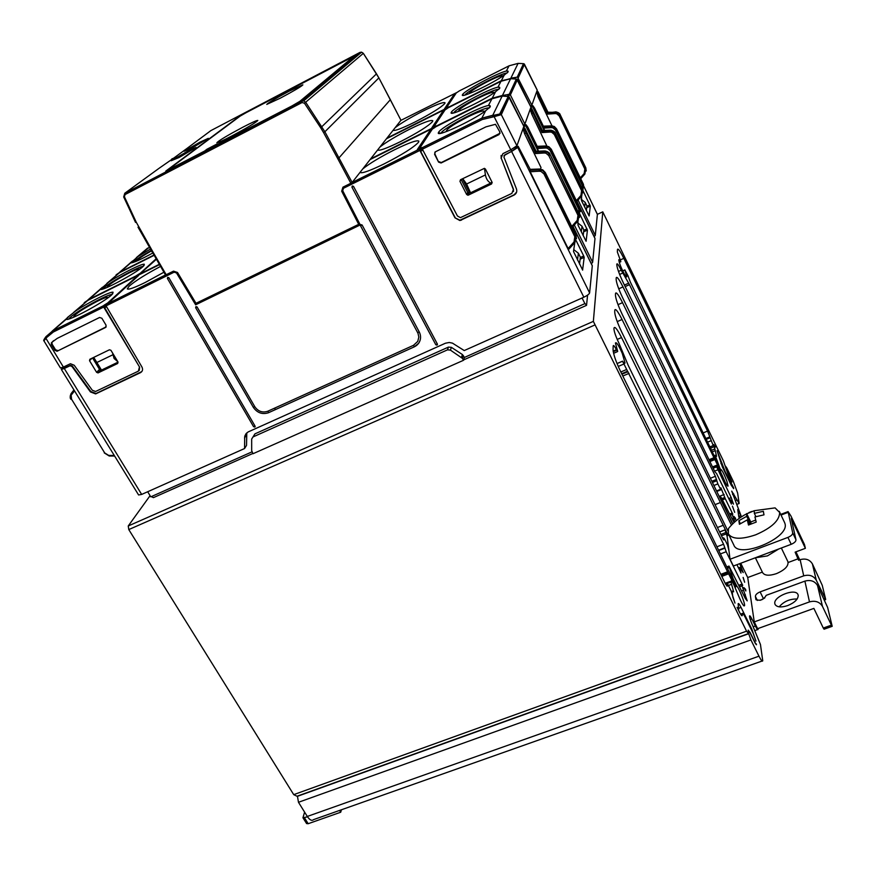 <?xml version="1.0" encoding="UTF-8"?>
<svg xmlns="http://www.w3.org/2000/svg" width="876" height="876" viewBox="0 0 876 876"><rect width="100%" height="100%" fill="white"/><g stroke="black" fill="none" stroke-linecap="round" stroke-linejoin="round"><path stroke-width="1.31" d="M779.18 606.838C783.812 601.451 789.802 598.845 797.149 598.998M774.855 603.739C772.971 596.622 795.452 587.697 797.992 594.596L798.2 595.231C798.255 599.162 794.751 602.622 787.677 605.601C781.184 607.659 776.99 607.287 775.085 604.484L774.855 603.739M755.254 557.804L767.409 555.91L778.72 549M754.345 513.38L763.346 511.288L763.992 514.847L754.948 516.928L756.196 522.085L748.498 525.031L747.294 519.873L739.432 524.275L739.224 523.06L738.906 520.694L746.724 516.303L746.648 513.851C739.464 517.497 733.409 522.392 728.46 528.546L728.372 533.878C732.194 539.364 741.315 539.671 755.703 534.809C771.592 527.91 779.574 520.464 779.64 512.471L775.085 507.883L754.236 510.719L754.345 513.38L755.911 516.643M784.589 522.523L785.038 523.826C789.594 538.171 738.556 559.206 733.858 545.091L728.449 534.042M746.648 513.851L754.236 510.719M755.408 557.826L762.657 572.729C764.682 575.674 769.281 575.981 776.443 573.638C784.874 569.958 788.707 565.995 787.929 561.724L781.348 548.015M107.726 297.96L107.792 297.511C107.08 296.931 103.598 298.168 97.335 301.245C83.406 308.571 75.489 313.772 73.595 316.849L74.044 317.035M353.521 186.391L352.294 185.975L351.933 187.179L435.799 344.728L436.993 345.133L437.365 344.016L353.521 186.391M362.116 225.033L360.89 224.617L360.529 225.8L417.983 333.263L418.827 337.074L417.753 341.388L413.472 345.33L267.552 411.326C262.34 412.925 258.091 411.391 254.806 406.727L197.1 306.994L195.939 306.589L195.644 307.706L253.35 407.384C257.216 412.881 262.22 414.676 268.385 412.782L414.293 346.852L418.728 343.195C421.006 339.647 421.181 335.902 419.254 331.949L362.116 225.033M254.741 427.138L255.047 426.086L168.871 277.736L167.699 277.331L167.415 278.459L253.602 426.732L255.157 426.612M447.373 131.214L446.377 130.94C447.428 128.422 454.458 123.812 467.466 117.088C477.245 112.325 482.796 110.365 484.121 111.186L483.738 112.139M469.689 93.436L469.426 93.261C470.368 91.279 476.478 87.359 487.768 81.501C496.572 77.154 501.543 75.281 502.693 75.873L502.649 76.168M151.504 250.864C142.361 256.044 137.543 259.373 137.028 260.829L137.116 260.917M459.188 111.11L458.641 110.88C459.637 108.657 466.174 104.419 478.263 98.156C487.527 93.612 492.783 91.695 494.009 92.385L493.856 92.944M139.317 269.403L139.317 269.173C138.638 268.647 135.243 269.896 129.133 272.918C116.234 279.696 108.92 284.448 107.211 287.153L107.43 287.295M184.113 151.274L191.91 148.055L208.335 138.331L199.805 142.24L184.113 151.274M179.022 157.538L196.038 147.442L187.376 151.384L171.159 160.735L179.022 157.538M231.384 136.207C222.427 140.828 217.587 142.996 216.876 142.711C219 140.467 227.749 135.243 243.145 127.042C252.135 122.399 257.029 120.198 257.829 120.45C255.814 122.64 246.999 127.896 231.384 136.207M280.189 98.222L266.764 104.397C268.516 102.623 276.039 98.189 289.321 91.104L302.888 84.852C301.202 86.593 293.635 91.049 280.189 98.222M206.999 149.205L217.051 143.971L203.714 151.723L206.999 149.205L207.338 149.829M246.616 112.084L354.506 55.768L299.877 101.32L291.938 105.952L165.772 171.116L240.013 115.873L354.09 56.163M246.747 112.303L240.144 116.103L165.969 171.346M172.725 158.83L185.471 149.544M400.956 120.286L352.13 182.449L324.886 131.772L323.572 132.572L337.742 158.622L339.034 157.822L390.346 99.7L378.881 77.887L324.886 131.772L305.746 102.339L303.654 100.915L301.738 101.178L124.753 193.3L301.705 101.255L360.003 52.396L361.591 52.166L303.654 100.915L301.705 101.255L302.078 102.525L304.476 103.226L320.704 127.787L376.494 73.836L378.87 77.909L363.321 53.348L304.476 103.226M337.742 158.622L350.849 183.248L419.232 149.183L454.983 217.828L459.966 220.194L514.124 194.811L516.621 192.063M350.849 183.248L342.932 187.179L341.695 191.22L358.7 224.333L196.005 303.315L177.51 272.48L173.536 271.144L165.531 275.009L152.194 251.872M302.078 102.525L125.049 194.571L124.414 196.761L136.251 222.208L152.763 251.631L152.085 251.883L138.123 227.191M390.324 99.667L400.967 120.33L457.294 92.287M156.388 259.285L138.627 275.053M446.158 109.204L443.245 110.672L431.791 127.863L433.762 127.217L433.795 128.203M380.031 146.96C386.36 141.978 396.215 136.065 409.596 129.243C423.272 122.509 431.003 119.673 432.777 120.724L432.514 121.611C428.353 126.1 417.677 132.769 400.485 141.627C386.842 148.296 379.231 151.088 377.644 149.993L377.655 149.993M538.543 151.187L536.769 147.19L537.097 146.325M580.394 211.554L579.956 208.061L578.839 209.452L550.106 150.53L547.347 148.175L545.66 147.978L545.595 146.61L548.715 147.288L551.146 149.818L579.857 208.707L579.332 214.423M551.267 149.216L548.869 146.719L545.836 145.985M546.613 146.007L546.438 146.62L545.595 146.62L545.77 145.985L537.021 146.336M530.714 109.161L530.451 110.223L531.447 109.73L542.058 132.561L541.915 130.535M550.227 130.185L553.128 130.874L555.428 133.305L550.829 130.765L550.019 130.754L550.084 132.046L551.683 132.232L554.3 134.477L581.609 190.738L582.584 190.048L555.296 133.798L554.3 134.477M550.971 130.206L541.62 131.301M581.609 190.738L580.908 195.479L581.708 195.961L582.66 189.468L583.087 192.786M523.826 126.943L526.016 124.666L527.801 127.119L537.207 146.325M526.016 124.666L523.695 127.305M576.879 201.36L594.99 238.524L592.636 262.296L591.377 263.818M531.447 109.73L531.776 108.712L530.593 108.821M579.682 213.875L587.435 230.125L583.635 231.811L587.435 230.125L586.11 241.272L577.985 225.066L577.952 220.993M274.987 409.804L274.998 407.964M137.269 276.728L137.598 276.17M136.557 276.717L136.908 275.305L140.302 273.224L156.114 258.814M136.908 275.305L137.455 276.258M143.182 266.403L144.31 264.256C142.164 263.293 120.987 273.936 108.679 282.138L100.422 289.354C101.835 291.522 136.404 272.973 143.182 266.403M143.204 266.381C138.726 266.392 110.529 281.776 104.047 287.744L102.755 289.069M433.762 127.217L434.157 127.984M443.245 110.672L443.749 111.668L433.346 127.348M524.965 125.169L524.516 124.545M434.77 127.6L433.97 126.648L445.074 109.883L448.26 107.748L501.017 81.271L497.94 87.195C489.257 88.586 453.472 107.781 451.392 112.161L451.25 112.435C448.129 117.296 482.665 101.255 495.564 91.761L499.813 88.18L499.616 87.261L497.94 87.195M530.451 110.223L531.688 113.924L532.685 113.343M546.898 146.051L531.688 113.924M436.237 126.571L436.379 125.859L433.97 126.648M507.434 96.097L510.38 94.915L524.877 124.096L530.955 107.146M453.669 112.927C455.794 108.372 494.327 88.235 498.707 89.418M503.7 95.988L503.744 95.396L509.263 94.269L516.336 79.059L509.263 94.269M531.042 107.321L516.698 79.092L517.387 79.672L510.38 94.915L509.646 94.312L502.441 95.451L510.62 78.698L516.336 79.059M583.142 235.6L583.865 230.005L582.014 226.26L581.281 231.79M577.678 222.832L582.014 226.26M524.877 124.096L523.432 125.388M439.719 133.437L439.413 132.845M536.977 92.1L537.919 96.48L538.86 95.933L547.653 114.077L547.5 112.216M555.329 111.865L558.056 112.522L560.224 114.8L555.899 112.38L555.143 112.369L555.198 113.573L556.709 113.749L559.173 115.873L584.829 169.035L585.737 168.389L560.103 115.249L559.173 115.873M556.03 111.887L547.237 112.905L555.143 112.369L547.445 112.216M584.829 169.035L584.161 173.525L584.905 173.995L585.814 167.874L586.208 171.006M544.5 130.425L543.24 126.155M583.832 187.584L583.416 184.31L582.376 185.559L555.472 130.031L552.876 127.819L551.3 127.633L551.245 126.363L554.169 126.998L556.446 129.374L583.328 184.88L582.934 190.125M556.556 128.849L554.311 126.494L551.442 125.816M552.187 125.837L543.186 126.166M395.24 127.622C401.077 123.078 410.307 117.57 422.933 111.11C435.996 104.649 443.355 101.857 445.019 102.755L444.8 103.488C441.033 107.507 431.058 113.694 414.895 122.049C402.029 128.378 394.769 131.137 393.138 130.294M150.464 249.036L138.069 256.46L130.71 262.888C133.371 262.877 140.718 259.592 152.742 253.022M151.263 250.448C143.051 255.047 137.258 258.759 133.897 261.574L132.933 262.526M583.931 186.621L597.388 214.379L595.297 235.414L594.191 236.75M457.031 92.451L454.6 93.655L444.482 108.832L446.355 108.186L446.694 108.865M454.6 93.655L455.06 94.586L445.961 108.317M530.878 107.792L532.904 105.722L534.546 108.087L543.339 126.155M531.918 106.215L531.469 105.58M536.747 93.02L537.689 92.56L538.86 95.933M551.957 125.816L537.919 96.48M448.687 107.529L448.808 106.905L446.519 107.693L456.319 92.889L459.298 90.918L509.055 65.831L506.328 71.066C498.039 72.62 464.357 90.71 462.583 94.542L462.473 94.761C459.637 99.097 492.224 83.811 504.237 75.084L508.157 71.843L507.992 71.087L506.328 71.066M446.519 107.693L447.023 108.668M517.935 77.986L531.852 105.131L537.218 90.195M464.849 95.09C467.499 90.765 502.43 72.511 506.974 73.091M512.066 78.61L517.256 77.077L523.487 63.674L517.256 77.077M537.295 90.337L523.826 63.707L524.483 64.255L518.307 77.69L517.617 77.11L510.883 78.15L518.088 63.379L523.487 63.674M532.904 105.722L530.757 108.109M537.689 92.56L537.984 91.662L536.868 91.794M583.131 190.968L590.315 206.09L586.723 207.7L590.315 206.09L589.132 215.956L581.522 200.626L581.587 196.093M586.362 210.569L586.953 205.969L585.212 202.422L584.61 206.966M581.138 199.191L585.212 202.422M537.295 90.25L524.352 64.058M531.852 105.131L530.582 106.259M446.355 108.186L446.388 109.062M360.135 224.661L359.467 225.099L358.7 224.333M159.498 264.64L137.685 275.524L138.627 275.491L109.193 302.362L105.854 304.53L106.062 305.888L174.149 272.162L176.525 272.962L195.633 304.793L196.29 304.071L177.28 272.403M196.29 304.071L196.936 303.961L196.432 303.107M163.911 272.228L145.175 282.499C134.378 287.777 128.411 289.89 127.283 288.85L129.144 286.156C135.583 280.703 146.051 274.122 160.538 266.424M109.544 455.947L104.704 452.936L71.547 399.204L71.011 393.74L73.956 389.919L71.011 393.74C69.938 396.653 69.938 398.514 71.022 399.336L71.098 399.193M71.055 393.642L70.222 396.083M109.456 456.013L114.647 456.046M574.886 242.499L568.721 249.321L568.108 248.51L530.199 171.773L530.09 169.353M543.974 173.93L541.018 171.422L539.211 171.214L539.156 169.736L542.496 170.47L545.091 173.152L575.904 235.874L574.93 242.455L574.032 241.951L574.809 236.684L543.974 173.93L545.266 172.517L542.671 169.813L539.419 169.013M576.474 238.874L576.003 235.14L545.255 172.484L540.328 169.057M548.781 155.589L549.843 154.855L547.38 152.293L544.204 151.603L544.27 152.993L545.978 153.191L548.781 155.589L577.974 215.332L577.229 220.358L578.072 220.851L579.003 214.576L549.986 154.286L579.102 213.886L579.551 217.456M544.445 150.957L547.533 151.701L549.986 154.253C549.789 152.939 548.245 151.855 545.321 151.001M535.51 151.307L544.39 150.957L544.204 151.614L535.236 152.183L535.586 151.307M523.596 128.52L523.3 129.736L524.363 129.21L535.718 153.541L535.236 152.183L545.069 151.614M362.774 168.904C369.672 163.396 380.239 157.023 394.474 149.807C408.829 142.788 416.954 139.886 418.859 141.124L418.542 142.219C413.921 147.278 402.434 154.515 384.082 163.921C369.727 170.886 361.733 173.711 360.08 172.408L360.058 172.364M433.543 128.367L430.39 129.966L417.315 149.588L419.232 149.183M504.007 155.621L511.715 151.23L518.154 146.292L517.738 147.453L511.617 151.493L504.861 154.767L503.941 157.122L516.468 188.964C517.267 191.647 516.446 193.695 514.026 195.107L514.124 194.811M461.685 219.745L514.026 195.107M461.553 220.051L459.834 220.511L454.983 217.828M419.385 148.953L455.126 217.522M501.138 155.446L501.181 158.063L513.478 189.282L513.489 191.483M422.254 148.942L419.965 150.07L422.254 148.931M501.181 158.063L513.38 189.577L511.858 193.41L460.426 217.653L457.425 215.978L422.385 149.194L422.177 147.496L419.637 148.285L432.317 129.133L435.744 126.812L491.907 98.802L502.134 96.075L508.211 96.524L499.572 114.296L494.173 115.183L494.141 116.683L482.293 119.508L422.385 149.194M501.072 158.326L502.901 153.639L510.785 149.807L494.141 116.683L501.313 114.636L516.906 145.766L510.785 149.807M492.159 182.46L491.545 183.982L468.331 195.129L469.317 192.939L467.675 192.37L466.678 194.56L459.955 181.365L460.842 179.569M491.545 183.982L492.104 182.339L485.424 169.046L484.395 168.356L460.502 179.733L459.955 181.365M466.678 194.56L468.331 195.129M438.591 162.126L434.584 154.286L435.383 151.811L485.95 126.856L495.477 124.304L499.9 132.046L499.057 134.565L441.099 162.98L438.591 162.126L434.868 153.913L434.89 152.161M500.076 133.24L441.34 162.542L438.843 161.677M516.906 145.766L523.848 126.374M572.992 226.501L592.285 265.822L589.603 292.902C589.154 294.15 587.238 295.595 583.854 297.205L511.617 151.493M467.675 192.37L461.094 179.449M524.363 129.21L524.746 128.038L523.465 128.137M523.957 126.593L508.595 96.568L500.524 113.979L501.313 114.636L509.339 97.05L523.968 126.451M573.769 249.627L578.401 253.263L577.492 260.008M578.401 253.263L580.372 257.237L579.496 264.07M582.584 270.104L584.183 257.358L580.12 259.143L584.183 257.358L583.723 256.022L580.339 257.5M576.112 240.528L583.723 256.022M582.66 270.071L573.495 251.489L574.798 242.597M587.588 295.103L586.537 305.341L585.037 303.556L464.422 357.452L463.514 360.288L253.022 453.724L251.686 450.669L251.675 439.04L254.96 433.85L253.044 436.927L447.472 349.852L450.417 350.115L451.381 347.345L448.457 347.093L254.971 433.85M582.069 298.004L585.015 303.852M430.39 129.966L430.926 131.006L418.947 149.084M518.154 146.292L530.21 169.353M489.268 108.011C485.195 106.116 443.606 127.743 441.088 133.042L440.967 133.251M491.983 182.099L490.691 183.117C487.877 181.54 486.125 178.803 485.413 174.915L484.461 168.356M490.691 183.117L470.532 192.797L466.612 183.993L462.725 178.66M470.532 192.797L469.547 192.829L462.418 178.803M490.297 106.784L485.676 110.77C471.748 121.184 435.022 138.036 438.482 132.539L438.657 132.21C441.121 127.162 479.281 106.697 488.392 105.558L490.056 105.657L490.297 106.773M540.558 169.09L540.996 167.513L524.615 133.721L525.677 133.097M422.188 148.789L420.217 149.391L419.637 148.285M523.3 129.736L524.615 133.721M517.037 146.839L516.566 146.215M244.842 435.909L246.298 435.252M151.318 496.604L153.399 497.645L252.879 453.472M586.537 305.341L463.634 359.905M251.981 451.874L150.781 496.845L147.683 491.743M246.791 432.886L246.528 445.38L244.568 448.534L141.671 494.425L64.287 368.511L70.091 365.741L71.985 366.507L72.39 366.113L70.496 365.347L69.795 365.84M464.422 357.452L462.408 354.528L451.381 347.345M244.568 448.534L244.722 436.347L245.948 433.795L248.127 431.945L445.457 343.217L449.246 342.483L452.454 343.129L464.236 350.564L583.854 297.205M419.637 150.552L343.458 188.285L342.713 190.716L360.266 224.924L195.633 304.793M106.062 305.888L141.934 367C143.095 369.464 142.613 371.347 140.478 372.661L95.637 393.915L90.425 391.933L71.985 366.507M343.458 188.285L344.049 186.621M463.404 355.59L462.484 358.415L463.514 360.288M462.484 358.415L450.417 350.115M176.525 272.962L177.138 272.359M176.372 272.097L173.109 271.352M174.149 272.162L172.89 271.461M141.813 371.588L96.031 393.499L90.808 391.528L72.39 366.113M139.262 370.417L139.645 367.219L104.671 307.706L104.43 306.403L105.865 305.461M61.692 367.8L62.349 368.862L70.211 365.445M139.645 367.219L103.697 307.06L103.981 305.253L104.572 306.261M139.284 367.624L138.375 371.15L95.561 391.495L92.308 390.258L74.208 365.259L70.43 363.726L63.4 367.066L45.388 337.457L46.099 336.493M110.956 350.312L118.03 362.062L117.68 363.485L98.134 372.869L96.612 372.344L89.527 360.693L89.856 359.269L109.423 349.787L110.956 350.312M57.827 350.575L55.549 349.787L51.991 343.983L52.089 342.133L57.247 338.366L99.59 317.473L101.89 318.273L106.106 325.281L105.58 327.46L57.192 351.177L106.204 326.847M55.549 349.787L54.914 350.4L57.192 351.177M54.914 350.4L51.323 344.553L51.991 343.983M51.421 342.691L51.323 344.553M52.089 342.133L53.611 340.655M341.695 191.22L359.467 225.088L196.936 303.961M341.925 190.924L343.447 186.916M135.977 276.794L135.013 277.035L136.809 277.155M137.379 275.798L137.696 276.345M62.097 368.457L61.342 369.442L138.594 494.973L141.671 494.425M61.342 369.442L64.287 368.511M103.445 305.757L53.118 330.712L53.348 332.004L46.647 337.512L43.942 340.873L60.455 367.986L63.4 367.066M45.421 337.391L44.041 339.516M92.571 357.955L99.514 369.387L101.507 370.077L118.063 362.127M101.507 370.077L93.732 357.397M117.789 361.668L114.066 358.448L112.566 352.995M93.688 357.408L101.211 369.814M112.073 294.478C107.726 294.117 77.811 310.454 70.43 317.221L68.733 319.017M67.441 317.495L66.28 319.192C67.167 322.029 103.959 302.308 111.712 294.829L113.07 292.234C110.628 291.226 88.75 302.231 75.61 311.035L67.441 317.495M103.981 305.253L107.649 302.997L136.525 276.663M792.692 532.871L788.072 511.595L790.886 515.887L804.507 544.62L805.372 548.321L791.258 518.57L795.966 539.758L792.692 532.871C792.703 534.524 791.116 536.035 787.918 537.404L730.037 559.249L727.047 535.707L727.507 534.765M799.744 559.819L795.945 551.847M787.918 537.404L791.203 544.303L733.376 566.027L730.037 559.249M791.203 544.303C794.401 542.934 795.988 541.423 795.966 539.758M746.67 513.566L750.743 521.976L755.67 520.081M750.743 521.976L751.06 523.936M763.489 512.274L763.741 513.643M748.947 512.559L751.849 511.442M746.724 516.303L750.524 524.133M740.351 523.673L738.906 520.694M739.224 523.06L739.015 521.691M747.294 519.873L749.56 524.549M817.516 585.486C814.757 581.051 810.552 579.594 804.891 581.127L809.49 601.9C815.315 600.345 819.64 601.845 822.465 606.378L817.516 585.486L827.634 607.451L832.2 626.329L831.412 625.157L823.287 628.048L824.086 629.209L832.09 626.362M822.465 606.378L831.412 625.157M816.257 580.175L825.652 599.304L822.246 585.31L812.402 563.903C809.72 559.578 805.635 558.165 800.127 559.676L803.719 575.85C809.336 574.317 813.519 575.762 816.257 580.175L812.402 563.903M823.287 628.048L813.881 608.404L757.609 628.694L754.258 621.905L747.732 577.536L740.735 563.268M809.49 601.9L754.258 621.905M803.719 575.85L760.127 591.891C757.039 593.194 755.462 594.716 755.397 596.457L755.922 599.502C760.28 601.177 763.697 599.797 766.172 595.341L804.891 581.127M760.204 600.312L764.748 598.001M805.372 548.321L795.123 552.154L798.594 560.246L800.127 559.676M798.266 558.735L788.159 562.502M762.35 572.105L747.732 577.536M727.584 534.743L725.032 529.838L719.59 531.929M727.179 536.714L725.032 529.838M339.603 810.409L340.709 812.227L341.443 809.763M304.596 812.107L302.954 817.757L307.542 816.837M302.954 817.757L306.578 823.56L308.177 823.714L340.709 812.227M738.851 517.19L737.734 509.569L740.767 515.603L738.731 516.391M758.047 628.53L758.079 629.439C757.817 630.227 756.908 629.077 755.331 625.99L751.86 618.938C750.524 616.321 749.747 615.346 749.517 616.025C749.604 618.095 750.732 621.467 752.9 626.132L760.456 644.506L762.755 660.789C762.383 661.928 761.124 660.394 758.977 656.19L750.918 639.94L748.695 633.731L748.312 630.49L749.856 632.384L755.309 643.378L756.448 644.78L756.393 644.057L755.276 643.312M733.595 487.713L733.672 488.644L731.241 485.216L722.361 466.864L717.039 450.669L725.328 472.022L733.595 487.713M743.177 577.437L744.633 582.244L743.1 577.459M732.413 506.131L734.69 512.351L732.413 506.131M734.844 518.362L733.836 516.303L735.533 518.22L735.698 519.534L734.844 518.362M743.823 587.577L745.848 590.982L745.651 589.373L743.823 587.577M742.3 615.5L742.235 613.572C742.53 612.707 743.505 613.901 745.158 617.153L753.218 633.436L755.955 641.057L751.783 629.056L741.063 607.418C739.399 604.133 738.413 602.929 738.129 603.805L738.698 609.313L737.11 607.375L739.344 611.886C741.03 615.182 742.016 616.386 742.3 615.5L741.764 615.697M755.451 643.247L750.119 632.483L748.181 630.129L748.52 633.556L746.56 631.18L593.359 321.382L602.776 211.85L723.401 460.875L727.879 473.839L731.865 482.074M741.052 515.734L731.723 491.108L739.147 503.481L737.636 493.068L733.322 481.428L726.872 468.069L725.58 466.229L725.821 468.2L731.975 482.03M720.871 469.317C722.382 470.664 724.397 474.672 726.916 481.34L728.087 486.092C727.244 486.487 725.361 483.092 722.415 475.909L719.087 468.934L716.502 465.342L716.634 466.831L731.219 497.623L733.486 504.138L730.113 499.539L731.416 504.094L716.568 473.533L714.838 471.737L623.121 282.411C619.179 273.98 617.065 268.056 616.792 264.629L616.824 264.081C617.241 263.107 618.719 265.143 621.248 270.213L629.472 284.656L720.587 471.266L719.251 466.317L630.304 281.973L627.982 275.743L624.873 269.896L626.822 276.652C626.647 277.44 625.825 276.575 624.369 274.079C621.029 267.749 619.168 262.975 618.763 259.745L620.854 261.661L617.35 252.003L617.471 249.441C618.062 248.105 620.175 251.073 623.811 258.354L707.556 431.101L713.206 445.566L714.06 446.76L713.809 444.548L715.32 447.121L713.973 445.216L716.579 456.308L715.232 455.498L720.379 469.514M730.945 581.992L733.65 591.815L732.117 591.169L732.807 596.972L734.986 603.093L731.077 590.851L728.252 585.146L727.233 583.909L727.419 586.153L725.35 583.613L620.558 371.457C615.85 361.503 613.342 354.189 613.047 349.535L613.211 345.79C613.528 344.903 614.591 346.206 616.386 349.71L617.69 351.353L615.423 343.009C616.354 341.771 618.631 345.221 622.267 353.378L625.004 362.894C624.818 363.923 623.997 363.354 622.551 361.175L734.603 585.814L735.577 587.019L735.249 584.27L628.267 365.489L618.806 342.877C615.773 336.472 614.164 331.807 613.956 328.894L613.999 328.073C614.744 326.036 617.262 329.201 621.533 337.556L723.576 544.226L726.182 551.727L742.728 585.343L741.797 584.161L742.005 585.902L747.217 600.859L745.356 598.516L728.996 566.071L733.081 578.609L736.913 586.23C739.486 589.033 745.169 603.509 744.545 605.688C743.735 606.663 741.731 603.378 738.556 595.833L733.88 584.84C732.205 581.544 731.219 580.317 730.923 581.182L730.945 581.992L725.547 584.007M734.449 520.662L732.15 514.486L731.975 513.073L732.829 514.245L725.273 498.718L722.372 499.857M733.508 521.538L721.309 497.678L719.831 497.71L622.672 297.84C618.598 289.146 616.419 282.981 616.146 279.356L616.222 277.769C616.868 276.203 619.124 279.258 622.989 286.923L715.385 476.27L717.849 483.924L720.849 489.848L720.904 487.855L725.273 498.718M732.27 522.808L721.736 501.061L720.959 497.261M736.924 564.692L741.008 573.024L739.541 567.714L743.22 572.597L739.738 563.64M297.424 796.098L298.475 802.285L307.301 816.454C309.732 820.089 311.845 821.14 313.641 819.597L762.054 661.041M727.89 530.944L622.201 314.331C617.985 305.352 615.729 298.935 615.445 295.092L615.532 293.394C616.2 291.686 618.544 294.774 622.529 302.658L731.022 524.253M728.952 550.719L727.485 544.938L724.638 539.123L723.675 537.886L723.883 539.966L722.919 538.707L621.686 332.004C617.317 322.729 614.996 316.039 614.711 311.955L614.799 310.115C615.5 308.253 617.919 311.385 622.048 319.499L727.825 534.645M732.139 522.95L719.831 497.721M622.551 361.175L617.022 363.551M150.07 495.685L128.246 525.972L128.783 529.575L293.723 794.642L297.008 796.24L748.159 633.687M624.884 270.027L622.748 270.98M620.854 261.694L619.277 262.406M353.488 186.336L351.933 187.179M360.529 225.8L362.073 224.968M361.481 225.187L360.89 224.617M195.644 307.706L197.045 306.907M254.971 425.955L253.602 426.732M167.415 278.459L168.827 277.67M125.049 194.571L124.753 193.3L123.691 196.958L124.819 193.224L158.425 168.772M363.321 53.348L361.591 52.166L363.332 53.327L376.483 73.814M186.128 149.062L210.864 130.612L360.025 52.385M183.883 150.694L182.843 151.46M320.704 127.787L323.572 132.572M136.251 222.208L135.528 222.384L123.801 196.958M124.414 196.761L123.691 196.958L135.638 222.394M138.693 226.939L138.025 227.202L165.531 275.009L105.81 304.585M158.983 168.356L173.404 158.326M131.444 191.242L138.309 186.205M173.098 158.523L171.094 160.012M171.324 159.848L171.641 159.257M171.882 158.972L172.43 158.578M152.763 251.631L166.21 274.768M433.631 127.414L370.712 158.819M138.715 274.582L159.301 264.311L138.671 274.626M445.84 108.963L386.502 138.737M545.66 147.978L537.229 148.515M536.769 147.179L545.595 146.61L536.769 147.19M579.923 208.006L551.289 149.259L550.106 150.53M580.405 211.466L579.945 208.028L551.289 149.238L546.701 146.018M578.828 213.339L578.839 209.452M542.058 132.561L550.084 132.046M541.85 130.535L550.183 130.185L550.019 130.754L541.609 131.312M555.406 133.262L582.66 189.468L555.428 133.283C555.242 132.035 553.785 131.017 551.07 130.217M576.758 201.491L581.675 195.994M580.908 195.479L576.331 200.615M525.655 125.673L538.171 151.198M574.349 225.001L592.636 262.296M531.776 108.821L542.354 130.513M154.099 255.343L119.432 272.743L108.679 282.138M136.481 275.699L88.859 299.461L100.422 289.354M119.432 272.743L106.861 283.397M102.492 287.208L87.852 299.997M88.75 299.931L84.227 302.691M524.001 124.972L524.593 126.188M436.193 126.133L492.235 98.178L495.564 91.761M501.05 81.26L510.653 78.698M492.301 98.605L503.744 95.396M587.008 228.877L583.832 230.289M502.386 96.064L502.43 95.473L492.224 98.211L436.182 126.177M446.234 108.361L387.006 138.09M547.653 114.077L555.198 113.573M560.202 114.767L585.792 167.831M580.711 178.715L584.883 174.017M584.161 173.525L580.306 177.872M551.3 127.633L543.394 128.148M542.956 126.91L551.245 126.363L542.956 126.91M583.832 187.508L583.416 184.288L556.567 128.881L555.472 130.031M582.463 189.019L582.376 185.559M149.413 247.185L138.069 256.46M153.924 255.058L120.428 271.878L130.71 262.888M147.661 248.072L136.393 257.61M132.429 261.07L119.475 272.381M120.341 272.283L116.059 274.922M531.02 105.941L531.59 107.102M448.643 107.157L501.302 80.723L504.237 75.084M509.076 65.809L518.088 63.379M501.368 81.107L512.11 78.095M532.575 106.62L544.171 130.436M578.072 200.035L595.297 235.414M537.973 91.75L547.883 112.205M589.898 204.929L586.909 206.276M510.839 78.676L501.291 80.756L448.632 107.179M105.854 304.53L165.498 274.965M71.536 394.715L74.537 390.871M114.274 455.443L108.942 455.41M71.547 399.204L104.704 452.936M104.233 452.881L109.248 456.013M539.211 171.214L530.199 171.773M540.251 169.046L540.054 169.747L529.695 170.338L539.156 169.736L539.353 169.024L529.991 169.353M575.97 235.064L574.809 236.684M568.108 248.51L574.032 241.951M579.551 217.368L579.102 213.886L577.974 215.332M549.986 154.253L579.069 213.853M577.229 220.358L571.754 226.446M572.214 227.377L578.04 220.894M535.718 153.541L544.27 152.993M433.182 128.093L370.132 159.552M422.889 150.157L420.392 151.395M511.715 151.23L510.971 149.719M482.293 119.508L481.855 118.14L494.173 115.183L492.772 115.271L502.178 96.075M421.969 147.825L481.855 118.14L485.676 110.77M492.739 116.76L492.772 115.271L481.844 118.183L421.947 147.869M491.951 98.78L488.392 105.558M515.986 146.73L516.61 148M517.738 147.453L589.603 292.902M524.735 128.181L536.079 151.285M523.399 128.126L523.684 128.695M509.339 97.05L508.211 96.524M466.612 183.993L485.413 174.915M494.173 115.194L500.108 113.935M253.35 407.384L254.73 406.595M413.582 345.286L414.293 346.852L268.636 412.662L267.946 411.151M419.199 331.851L417.688 332.661M435.799 344.728L437.31 343.918M104.671 307.706L106.576 306.764M64.704 368.117L63.904 366.814M103.499 305.702L53.173 330.646L45.388 337.457C43.822 339.658 43.34 340.797 43.942 340.873M46.647 337.512L46.067 336.57L66.28 319.192M53.348 332.004L103.697 307.06M106.127 326.89L105.58 327.46M135.441 276.641L87.731 300.435L73.628 312.414M244.524 438.055L246.495 434.956M68.788 316.652L52.111 331.205M101.025 369.902L98.134 372.869M448.457 347.093L447.472 349.852M461.488 357.353L462.408 354.528M112.796 354.813L96.951 362.456M92.035 358.207L89.527 360.693M96.612 372.344L99.514 369.387M87.731 300.435L75.61 311.035M727.047 535.707L728.92 534.995M781.042 515.066L788.181 512.329M824.929 598.428L823.856 598.823M755.813 599.14L756.152 599.841M755.397 596.457L757.357 600.443M763.357 598.516L760.127 591.891M308.177 823.714L304.552 817.899M731.986 513.27L729.817 514.113M732.15 514.486L730.343 515.176M733.442 518.318L732.161 518.822M725.043 529.925L719.634 532.006M725.383 532.696L720.828 534.448M725.875 534.064L721.463 535.751M728.164 544.445L727.387 544.73M741.304 566.903L738.512 567.944M739.552 568.119L738.753 568.425M741.808 584.434L738.939 585.497M742.005 585.902L739.585 586.8M743.45 590.282L741.633 590.961M745.377 594.76L743.801 595.341M728.996 566.323L727.299 566.958M729.16 567.648L727.803 568.163M736.508 585.54L735.457 585.924M736.913 586.23L735.566 586.723M730.956 582.08L725.591 584.073M731.624 584.292L728.416 585.486M732.117 591.453L731.471 591.694M741.063 607.418L738.621 608.316M751.783 629.056L751.159 629.275M748.695 633.731L297.336 796.35M750.918 639.94L298.475 802.285M758.977 656.19L307.301 816.454M751.86 618.938L750.239 619.529M755.331 625.99L753.207 626.756M733.77 493.976L732.566 494.447M736.727 500.087L735.271 500.656M714.433 449.081L711.564 450.231M714.958 450.757L712.33 451.819M715.221 455.443L714.192 455.859M715.232 455.498L714.214 455.914M716.513 465.835L712.714 467.346M716.634 466.831L713.141 468.222M717.751 469.865L714.553 471.135M731.219 497.623L728.744 498.586M730.124 499.835L729.478 500.087M720.422 502.528L715.035 504.631M726.182 551.727L720.849 553.752M723.685 538.116L722.788 538.455M622.048 319.499L617.23 321.612M723.237 525.282L717.433 527.516M622.529 302.658L618.018 304.651M622.989 286.923L618.752 288.806M715.385 476.27L710.37 478.252M716.535 479.413L711.838 481.274M716.699 480.782L712.418 482.468M717.849 483.924L713.885 485.49M720.499 489.366L716.524 490.921M724.134 494.491L719.207 496.418M724.813 497.459L721.78 498.641M621.248 270.213L618.5 271.44M622.65 273.093L619.617 274.44M628.618 283.2L624.402 285.072M629.472 284.656L625.135 286.583M713.699 457.83L709.012 459.703M714.181 458.728L709.45 460.623M714.674 459.637L709.899 461.542M623.811 258.354L620.307 259.931M707.556 431.101L703.187 432.875M709.713 436.949L705.892 438.493M709.823 437.869L706.286 439.303M710.896 440.792L707.644 442.106M713.206 445.566L709.943 446.88M722.076 463.163L720.915 463.623M722.076 463.218L720.937 463.667M602.776 211.85L597.388 214.335L602.776 211.839M593.359 321.382L128.246 525.972M594.618 325.095L128.783 529.575M746.56 631.18L293.723 794.642M742.268 614.503L741.085 614.93M742.279 614.569L741.129 614.996M727.244 584.183L725.908 584.675M727.408 585.595L726.664 585.88M616.386 349.71L613.156 351.112M616.649 350.225L613.244 351.692M623.537 364.164L618.226 366.431M626.252 369.65L620.81 371.971M627.315 371.325L621.675 373.724M627.961 371.665L621.927 374.227M629.099 373.351L622.814 376.023M727.54 571.809L720.773 574.349M728.098 572.805L721.277 575.368M728.679 573.813L721.791 576.397M621.533 337.556L617.208 339.428M723.576 544.226L717.335 546.613M724.857 547.785L719.01 550.019M724.912 548.179L719.174 550.358M308.538 95.495L309.02 96.404M174.729 168.739L174.072 167.623M182.832 151.46L185.843 149.238M400.989 120.297L378.881 77.887M433.609 127.458L370.668 158.863M583.087 192.709L582.66 189.435M143.949 265.658L144.31 264.256M101.824 289.31L100.401 288.916M136.437 275.743L88.815 299.515L84.512 302.461M499.013 89.133L499.616 87.261M453.111 113.048L451.25 112.435M517.398 79.563L531.053 107.211M594.968 238.36L576.923 201.316M542.408 130.513L531.776 108.712M446.223 108.394L386.973 138.123M586.219 170.929L585.814 167.853L560.224 114.789C560.038 113.606 558.68 112.643 556.129 111.898M552.274 125.848L556.567 128.86L583.416 184.288M131.816 262.822L130.633 262.493M153.935 255.08L120.384 271.91L116.311 274.714M507.5 72.631L507.992 71.087M464.006 95.276L462.473 94.761M597.366 214.248L583.931 186.511M547.927 112.194L537.984 91.662M576.485 238.776L576.003 235.096L545.255 172.484M545.233 150.99L545.058 151.614M419.21 149.227L352.053 182.515M467.806 195.249L468.791 193.059M592.264 265.614L573.035 226.457M536.145 151.285L524.746 128.038M440.759 133.294L438.482 132.539M489.334 107.945L490.056 105.657M414.293 346.852C418.082 344.991 420.173 341.936 420.579 337.698M436.971 345.144L437.463 344.399M57.553 350.674L56.918 351.287M100.849 369.968L97.959 372.935M68.043 319.192L66.302 318.733M112.643 293.909L113.07 292.234M727.036 534.951L728.602 534.349M780.724 514.409L788.072 511.595M825.608 599.633L824.436 600.06M784.666 522.698L779.268 511.354M731.975 513.073L729.73 513.938M720.948 497.185L719.798 497.645M739.541 567.714L738.577 568.075M741.797 584.161L738.829 585.256M728.996 566.071L727.2 566.739M744.545 605.688L743.91 605.918M730.923 581.182L725.208 583.317M732.117 591.169L731.361 591.442M757.609 629.603L755.068 630.523M739.749 516.577L738.807 516.939M738.862 503.601L737.044 504.302M715.221 455.29L714.126 455.728M716.502 465.342L712.517 466.93M730.113 499.539L729.347 499.835M625.004 362.894L624.227 363.222M723.675 537.886L722.7 538.269M720.806 489.859L716.787 491.447M624.873 269.896L622.694 270.881M713.951 446.804L710.567 448.162M742.235 613.572L740.592 614.175M727.233 583.909L725.777 584.445M617.525 351.605L613.583 353.302M622.54 361.23L617.043 363.584"/></g></svg>
